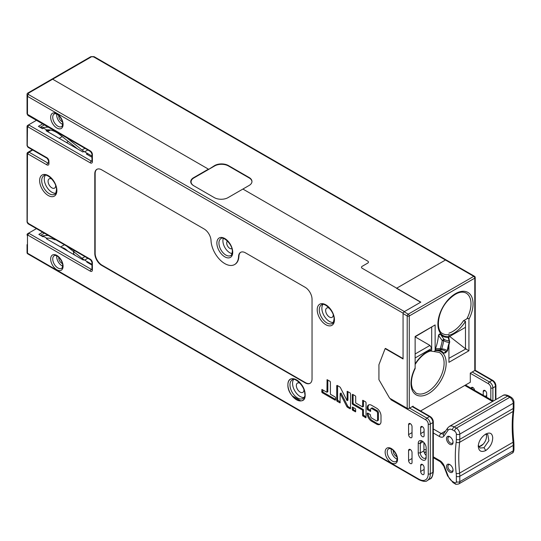 <?xml version="1.0" encoding="UTF-8"?>
<svg xmlns="http://www.w3.org/2000/svg" width="541" height="541" viewBox="0 0 541 541"><rect width="100%" height="100%" fill="white"/><g stroke="black" fill="none" stroke-linecap="round" stroke-linejoin="round"><path stroke-width="0.81" d="M426.173 449.977A6.336 3.659 -120 0 0 423.928 449.74M446.501 438.582A4.632 2.678 -120 0 0 449.774 444.256A4.632 2.678 -120 0 0 453.054 442.369A4.632 2.678 -120 0 0 449.774 436.695L449.774 436.695A4.632 2.678 -120 0 0 446.501 438.582M446.514 466.457A4.632 2.678 -120 0 0 449.787 472.131A4.632 2.678 -120 0 0 453.067 470.244A4.632 2.678 -120 0 0 449.787 464.57L449.787 464.57A4.632 2.678 -120 0 0 446.514 466.457M426.173 452.154L424.144 452.242M426.173 451.268A3.902 2.252 -120 0 0 425.672 452.445M478.244 445.953C478.609 451.072 481.105 452.607 485.75 450.552C490.288 447.177 492.608 442.863 492.716 437.601C492.209 433.192 489.875 432.016 485.703 434.078C481.294 437.074 478.805 441.037 478.244 445.953L478.237 446.325M486.183 433.814L485.703 434.078M485.189 434.389L487.766 434.484L488.902 440.692L484.026 447.711L479.995 448.022L478.298 445.236M486.082 434.186A7.804 4.504 -60 0 1 480.996 445.96A7.804 4.504 -60 0 1 478.765 446.704M479.069 446.67A86.31 49.833 0 0 0 483.194 444.161M450.139 436.925A3.659 2.11 -120 0 0 448.638 436.912A3.659 2.11 -120 0 0 447.88 438.582A3.659 2.11 -120 0 0 450.464 443.065A3.659 2.11 -120 0 0 452.296 443.248A3.659 2.11 -120 0 0 453.033 441.936M450.153 464.8A3.659 2.11 -120 0 0 448.651 464.787A3.659 2.11 -120 0 0 447.894 466.457A3.659 2.11 -120 0 0 450.477 470.94A3.659 2.11 -120 0 0 452.31 471.116A3.659 2.11 -120 0 0 453.047 469.811M77.782 149.066L60.031 134.831A26.333 15.202 -120 0 0 56.48 132.383A26.333 15.202 -120 0 0 47.168 129.887L46.709 129.928M40.785 127.703L46.134 127.223A29.261 16.893 60 0 1 48.419 127.23M66.881 137.887L82.002 150.013A19.503 11.26 -120 0 0 84.612 151.811M91.963 156.058L83.943 151.426L82.908 152.021L46.012 130.719L47.047 130.124L43.598 128.136L42.57 128.731L38.431 126.344L42.658 123.903M54.756 239.183L54.756 239.778L55.703 239.737M41.522 235.93L46.134 235.524A29.261 16.893 60 0 1 48.419 235.524M73.867 250.219L73.603 251.633L66.631 246.047M54.756 239.778A26.333 15.202 -120 0 0 47.168 238.189L46.709 238.229M73.603 251.633L73.569 253.986L73.968 251.869L82.002 258.307A19.503 11.26 -120 0 0 84.612 260.106M75.578 255.595L73.569 253.986M73.968 251.869L73.989 250.287M91.963 264.353L83.943 259.727L83.341 260.072L46.445 238.77L47.047 238.425L43.598 236.431L42.996 236.782L38.857 234.395L42.658 232.197M27.787 93.066L51.916 79.135A1.461 0.845 -120 0 1 52.653 79.209L208.42 169.144L193.942 177.502A9.752 5.633 0 0 0 190.73 181.681A9.752 5.633 0 0 0 193.597 185.664L214.29 197.614A9.752 5.633 0 0 0 228.424 197.411L249.11 185.468A9.752 5.633 180 0 0 251.964 181.485A9.752 5.633 180 0 0 249.11 177.502L249.11 177.901A9.752 5.633 180 0 1 251.957 181.681M94.411 56.839A1.461 1.461 0 0 0 93.681 56.643L93.681 56.913A1.461 0.845 -60 0 1 94.411 56.839L446.21 259.95A1.461 0.845 120 0 0 445.48 260.018L396.688 288.191L362.206 268.282A2.441 1.407 0 0 1 361.496 267.288A2.441 1.407 0 0 1 362.206 266.294L367.724 263.109A2.441 1.407 180 0 0 368.441 262.115A2.441 1.407 180 0 0 367.724 261.114L242.902 189.052L367.724 261.114A2.441 1.407 180 0 1 368.441 262.115A2.441 1.407 180 0 1 367.724 263.109L362.206 266.294A2.441 1.407 0 0 0 361.496 267.288A2.441 1.407 0 0 0 362.206 268.282L420.824 302.128L404.445 311.582L28.511 94.54L28.511 93.147A1.461 1.197 180 0 0 27.05 94.337L27.05 104.102M193.942 177.502L193.942 177.901L214.628 165.959A9.752 5.633 180 0 1 228.424 165.959L249.11 177.901M420.567 410.971L470.305 382.257L470.305 373.101L474.788 370.511L474.788 278.135A1.461 0.845 -120 0 0 473.754 276.343A1.461 0.845 -60 0 1 474.484 276.275L446.21 259.95A1.461 0.845 120 0 0 445.48 260.018L93.681 56.913L91.267 56.643A1.461 1.461 0 0 0 90.536 56.839L51.916 79.135A1.461 0.845 -120 0 1 52.653 79.209L208.42 169.144L208.42 169.543L214.628 165.56A9.752 5.633 180 0 1 228.424 165.56L249.11 177.502M62.634 124.329A7.317 4.22 60 0 1 56.704 114.996A7.317 4.22 60 0 1 56.758 114.151M58.813 115.618A4.389 2.536 -120 0 0 58.773 116.187A4.389 2.536 -120 0 0 62.391 121.813M475.126 370.206L492.763 380.391A1.461 0.845 120 0 0 492.033 380.465L474.788 370.511A1.461 0.845 0 0 0 475.214 369.909L475.214 277.54A1.461 0.845 180 0 1 474.788 278.135L409.273 315.964A1.461 0.845 180 0 1 407.204 315.964A1.461 0.845 -60 0 1 408.239 314.172L473.754 276.343L445.48 260.018L396.519 288.292L420.655 302.223L404.1 311.778A1.461 0.845 120 0 0 403.065 313.57L403.065 358.96L385.138 348.614L385.483 348.411L403.065 358.561M390.311 398.582L391.001 399.772L390.616 398.758M412.032 452.526A2.441 1.407 -120 0 0 410.971 450.078A2.441 1.407 -120 0 0 409.091 449.422A2.441 1.407 -120 0 0 408.583 450.538L408.583 460.492A2.441 1.407 -120 0 0 409.652 462.947A2.441 1.407 -120 0 0 411.525 463.596A2.441 1.407 -120 0 0 412.032 462.481L412.032 452.526M408.583 434.612L408.583 424.658A2.441 1.407 -120 0 1 409.091 423.542A2.441 1.407 -120 0 1 410.971 424.198A2.441 1.407 -120 0 1 412.032 426.646L412.032 436.601A2.441 1.407 -120 0 1 411.525 437.716A2.441 1.407 -120 0 1 409.652 437.067A2.441 1.407 -120 0 1 408.583 434.612L412.032 432.624M420.655 433.618A2.441 1.407 -120 0 0 421.716 436.073A2.441 1.407 -120 0 0 423.596 436.722A2.441 1.407 -120 0 0 424.103 435.606L424.103 429.635A2.441 1.407 -120 0 0 423.035 427.18A2.441 1.407 -120 0 0 421.162 426.531A2.441 1.407 -120 0 0 420.655 427.647L420.655 433.618L424.103 431.623M305.144 287.298L245.465 252.836A9.752 5.633 -120 0 0 240.589 252.356A9.752 5.633 -120 0 0 238.574 256.427A19.503 11.26 60 0 1 234.551 264.569A19.503 11.26 60 0 1 219.842 259.68A19.503 11.26 60 0 1 211.024 240.522A9.752 5.633 -120 0 0 204.14 228.978L101.701 169.84A9.752 5.633 -120 0 0 96.825 169.36A9.752 5.633 -120 0 0 94.803 173.823L94.803 253.452A9.752 5.633 -120 0 0 101.701 265.401L305.144 382.852A9.752 5.633 -120 0 0 310.02 383.332A9.752 5.633 -120 0 0 312.035 378.869L312.035 299.241A9.752 5.633 -120 0 0 305.144 287.298M367.211 409.131L367.623 409.848L370.538 411.39L370.653 409.212A1.562 0.899 60 0 1 370.977 408.496A1.562 0.899 60 0 1 371.762 408.57L376.448 411.282A1.562 0.899 60 0 1 377.55 413.189L377.55 420.201A1.562 0.899 60 0 1 377.226 420.912A1.562 0.899 60 0 1 376.448 420.837L371.762 418.125A1.562 0.899 60 0 1 370.653 416.218L370.24 414.548L367.623 413.033L367.211 413.588A6.242 3.604 -120 0 0 371.62 421.236L376.583 424.103A6.242 3.604 -120 0 0 379.708 424.408A6.242 3.604 -120 0 0 380.999 421.554L380.999 415.819A6.242 3.604 -120 0 0 376.583 408.178L371.62 405.31A6.242 3.604 -120 0 0 368.502 404.999A6.242 3.604 -120 0 0 367.211 407.853L367.211 409.131L368.069 408.631L368.069 407.359A6.242 3.604 60 0 1 368.962 404.803M362.585 410.125L362.585 415.542L365.621 417.774L366.034 417.53L366.034 402.558L365.621 401.841L362.707 400.299L362.585 406.94L355.694 402.957L355.694 396.587L355.275 395.87L352.658 394.362L352.245 394.599L352.245 403.674L352.658 404.391L362.585 410.125L363.451 409.625L353.516 403.897L353.104 403.18L353.104 394.619M355.694 409.327L355.275 408.611L352.367 407.069L352.245 409.571L352.658 410.288L355.572 411.829L355.694 409.327M347.072 400.692L340.505 387.802A1.562 0.899 -120 0 0 339.66 386.856L337.138 385.402L336.725 385.638L336.725 400.611L337.138 401.327L340.052 402.869L340.174 393.523L346.74 406.413A1.562 0.899 -120 0 0 347.586 407.359L350.108 408.813L350.521 408.57L350.521 393.605L350.108 392.888L347.194 391.346L347.072 400.692L347.931 400.191L347.931 391.63M335.576 397.716L335.163 396.999L330.402 394.254L330.402 381.987L329.99 381.27L327.075 379.728L326.953 392.259L321.902 389.486L321.78 391.982L322.193 392.698L335.163 400.184L335.576 399.948L335.576 397.716M418.24 452.925L418.24 443.37A5.606 3.239 -120 0 1 422.203 441.084L422.203 441.084A5.606 3.239 -120 0 1 426.173 447.948L426.173 457.503A5.606 3.239 -120 0 1 422.203 459.796A5.606 3.239 -120 0 1 418.24 452.925L420.31 452.925A4.145 2.394 -120 0 0 423.238 458.004A4.145 2.394 -120 0 0 425.314 458.207A4.145 2.394 -120 0 0 426.173 456.313M305.144 394.795C305.185 381.811 287.839 371.789 287.9 384.847C287.318 397.337 305.733 407.948 305.144 394.795A12.193 7.04 -120 0 0 296.522 379.863A12.193 7.04 -120 0 0 287.9 384.84A12.193 7.04 -120 0 0 296.495 399.758A12.193 7.04 -120 0 0 305.144 394.849L305.144 394.795M424.103 467.458A2.441 1.407 -120 0 0 422.379 464.476A2.441 1.407 -120 0 0 421.162 464.354A2.441 1.407 -120 0 0 420.655 465.47L420.655 471.441A2.441 1.407 -120 0 0 421.716 473.896A2.441 1.407 -120 0 0 423.596 474.552A2.441 1.407 -120 0 0 424.103 473.429L424.103 467.458M403.113 313.198L27.476 96.332L27.476 114.05A1.461 0.845 0 0 1 27.05 113.448L27.05 94.337A1.461 1.461 180 0 1 27.78 93.072A1.461 1.461 -0 0 0 27.05 94.337A1.461 1.461 0 0 1 27.78 93.072L51.916 79.135L27.78 93.072A1.461 0.845 60 0 1 28.511 93.147L91.267 56.913A1.461 0.845 60 0 0 90.536 56.839L51.916 79.135M27.05 113.448A1.461 1.461 0 0 0 27.246 114.185L90.32 150.925A2.928 1.691 -120 0 1 92.389 154.51L92.389 161.678A2.928 1.691 -120 0 1 90.32 162.875L27.997 126.885L28.599 124.849L36.45 120.318M91.963 156.748L91.53 156.998L86.357 154.016L87.392 153.414L87.392 154.611M292.12 395.843L300.918 400.922M304.482 398.237A12.193 7.04 60 0 1 303.643 398.095M426.173 455.421A4.145 2.394 60 0 1 423.928 450.836L423.928 442.531M36.45 228.62L27.78 233.624A1.461 1.197 60 0 0 27.476 235.484A1.461 0.845 180 0 1 27.05 234.889L27.05 234.889A1.461 1.461 180 0 1 27.78 233.624L28.599 233.151L27.997 235.186L90.32 271.169A2.928 1.691 -120 0 0 92.389 269.979L92.389 262.811A2.928 1.691 -120 0 0 90.32 259.227L27.997 223.244L28.599 223.589L27.476 222.344A1.461 0.845 0 0 1 27.05 221.749L27.05 153.664A1.461 1.461 180 0 1 27.78 152.4L32.311 149.783M27.78 125.323L28.599 124.849L27.78 125.323A1.461 1.461 0 0 0 27.05 126.587L27.05 126.587A1.461 1.461 180 0 1 27.78 125.323L27.78 125.323A1.461 1.197 60 0 0 27.476 127.189A1.461 0.845 180 0 1 27.05 126.587L27.05 145.306A1.461 0.845 -0 0 0 27.476 145.901L27.997 146.794L46.878 157.695A2.928 1.691 -120 0 1 48.947 161.279L48.947 163.666A2.928 1.691 -120 0 1 46.878 164.863L27.997 153.962L27.476 154.259A1.461 0.845 180 0 1 27.05 153.664L27.05 153.664A1.461 1.461 0 0 1 27.78 152.4L27.78 152.4A1.461 1.197 60 0 0 27.476 154.259L27.246 222.479L27.936 223.676M27.997 153.962A1.461 1.197 -120 0 1 28.301 152.095L28.301 152.095A1.461 0.845 60 0 1 29.031 152.17A1.461 0.845 120 0 0 27.997 153.962M45.072 157.147L34.725 151.176M27.997 126.885L27.476 127.189L27.246 146.036L27.936 147.233M40.156 127.338L44.382 124.897M47.047 131.321L47.047 130.124M27.246 146.036A1.461 1.461 0 0 1 27.05 145.306L27.05 135.953M87.392 262.412L87.392 261.716L86.783 262.067L91.956 265.049M27.997 235.186L27.476 235.484L27.476 253.202A1.461 0.845 0 0 1 27.05 252.606L27.05 244.647M40.582 235.389L44.382 233.198M58.813 257.36A4.389 2.536 -120 0 0 58.773 257.935A4.389 2.536 -120 0 0 59.923 261.384A4.389 2.536 -120 0 0 62.391 263.555M62.634 266.071A7.317 4.22 60 0 1 56.704 256.738A7.317 4.22 60 0 1 56.758 255.893M61.41 247.413L62.235 247.602A11.706 6.756 60 0 1 64.636 248.576A11.706 6.756 60 0 1 67.463 250.787L67.774 251.092M47.047 239.122L47.047 238.425M393.287 450.464A4.389 2.536 -120 0 0 393.239 451.038A4.389 2.536 -120 0 0 396.864 456.658M397.108 459.174A7.317 4.22 60 0 1 391.17 449.842A7.317 4.22 60 0 1 391.231 448.996M329.51 308.329A5.363 3.097 -120 0 0 326.771 308.032A5.363 3.097 -120 0 0 325.655 310.487A5.363 3.097 -120 0 0 328.002 315.883A5.363 3.097 -120 0 0 332.133 317.324A5.363 3.097 -120 0 0 333.242 314.869A5.363 3.097 -120 0 0 333.242 314.794M333.242 322.456A10.725 6.194 60 0 1 321.868 308.296A10.725 6.194 60 0 1 322.882 304.509M471.177 388.303A2.441 1.407 60 0 1 471.671 387.41A2.441 1.407 60 0 1 473.463 387.971A2.441 1.407 60 0 1 474.606 390.284M483.235 395.268L483.235 391.515A2.441 1.407 60 0 1 483.742 390.399A2.441 1.407 60 0 1 485.622 391.048A2.441 1.407 60 0 1 486.684 393.503L486.684 397.256M227.497 241.063A4.389 2.536 -120 0 0 226.699 243.004A4.389 2.536 -120 0 0 228.539 247.338A4.389 2.536 -120 0 0 231.879 248.65M232.048 253.621A9.752 5.633 60 0 1 222.906 240.813A9.752 5.633 60 0 1 223.277 238.432M51.936 179.132A5.363 3.097 -120 0 0 49.197 178.834A5.363 3.097 -120 0 0 48.081 181.289A5.363 3.097 -120 0 0 50.428 186.686A5.363 3.097 -120 0 0 54.56 188.126A5.363 3.097 -120 0 0 55.669 185.664A5.363 3.097 -120 0 0 55.669 185.597M55.669 193.252A10.725 6.194 60 0 1 44.288 179.098A10.725 6.194 60 0 1 45.309 175.304M303.934 389.851A5.363 3.097 60 0 1 303.934 389.919A5.363 3.097 60 0 1 302.825 392.374A5.363 3.097 60 0 1 298.693 390.94A5.363 3.097 60 0 1 296.346 385.537A5.363 3.097 60 0 1 297.462 383.082A5.363 3.097 60 0 1 300.201 383.386M293.574 379.559A10.725 6.194 -120 0 0 292.553 383.353A10.725 6.194 -120 0 0 296.407 393.199A10.725 6.194 -120 0 0 304.056 397.493M423.928 450.836L420.31 452.925L420.31 443.37L418.24 443.37M422.764 441.449A4.145 2.394 -120 0 0 421.168 441.476A4.145 2.394 -120 0 0 420.31 443.37L423.13 441.74M310.189 383.231A9.752 5.633 60 0 1 305.489 382.656L102.046 265.198A9.752 5.633 60 0 1 95.148 253.256L95.148 173.62A9.752 5.633 60 0 1 97.001 169.265M234.726 264.468A19.503 11.26 -120 0 0 234.895 264.373A19.503 11.26 -120 0 0 238.919 256.231A9.752 5.633 60 0 1 240.765 252.262M370.653 410.605L368.069 408.631M380.107 424.11A6.242 3.604 60 0 1 377.449 423.603L372.485 420.736A6.242 3.604 60 0 1 368.076 413.29M377.226 420.912L378.091 420.418A1.562 0.899 -120 0 0 378.416 419.701L378.416 412.695A1.562 0.899 -120 0 0 377.314 410.781L372.621 408.076A1.562 0.899 -120 0 0 371.843 407.995L370.977 408.496M362.585 406.94L363.451 406.44L363.451 400.59M366.034 417.016L363.451 415.042L363.451 409.625M355.694 411.038L353.516 409.787L353.104 407.359M350.521 408.056L348.451 406.859A1.562 0.899 60 0 1 347.599 405.912L341.04 393.023L340.174 393.523M340.174 402.085L337.591 400.11L337.591 385.659M335.576 399.427L323.058 392.198L322.646 389.77M326.953 392.259L327.819 391.765L327.819 380.019M413.067 406.643L413.067 406.142L409.273 408.333A1.461 0.845 0 0 1 407.204 408.333L389.621 398.183L378.93 379.667L378.93 364.715L385.138 348.614M448.929 333.168A23.405 13.511 120 0 0 452.722 331.491A23.405 13.511 120 0 0 452.77 331.457A23.405 13.511 120 0 0 463.407 320.799L466.856 318.845A23.405 13.511 120 0 0 470.995 303.88A23.405 13.511 120 0 0 470.995 303.819A23.405 13.511 120 0 0 466.146 293.1C460.952 290.47 454.568 293.276 447.008 301.52C437.108 312.887 435.857 330.862 442.741 333.641A23.405 13.511 120 0 0 448.929 334.575L448.929 338.794L448.929 336.867L465.476 327.312L465.483 348.769L449.686 336.428M448.929 362.328L448.929 344.556L448.929 362.328L468.925 350.784L465.483 348.769M466.856 318.845C468.114 318.088 468.804 318.236 468.925 319.291L468.925 350.784M415.136 363.282L415.136 336.793L435.133 324.938L435.133 350.669L434.092 351.549L430.291 351.008M435.133 324.938L415.136 336.482L415.136 367.975A24.872 14.357 120 0 0 410.998 383.386A24.872 14.357 120 0 0 422.528 395.856A24.872 14.357 120 0 0 442.031 378.619A24.872 14.357 120 0 0 446.169 363.207A24.872 14.357 120 0 0 435.133 350.669M440.218 334.054A1.461 0.845 120 0 0 440.185 334.034A1.461 0.845 120 0 0 439.109 334.379A1.461 0.845 120 0 0 438.426 335.772A39.013 22.526 -60 0 1 435.552 348.593A39.013 22.526 -60 0 1 435.512 348.715L435.945 349.946L440.685 349.736A1.461 1.143 92.3 0 0 441.693 348.877A1.461 0.419 -162.2 0 1 440.279 348.587L435.512 348.715M436.08 349.939A25.603 14.783 -60 0 1 443.742 353.117A1.461 0.845 120 0 0 443.877 353.232A1.461 0.845 120 0 0 443.945 353.259M448.11 337.32L448.651 337.712L449.639 341.364A1.461 0.994 163.8 0 0 449.131 340.85A1.461 1.143 -87.7 0 1 449.267 342.372A42.354 24.453 120 0 0 447.231 350.683A1.461 0.649 9.5 0 0 447.637 350.325L449.625 342.223A1.461 0.419 -162.2 0 1 449.267 342.372A28.944 16.71 120 0 1 443.728 340.566A1.461 1.19 125.1 0 0 443.843 339.119L440.32 334.149A1.461 0.845 120 0 0 440.232 334.067L438.528 335.515L442.254 340.532L443.843 339.119A27.632 15.953 120 0 0 449.131 340.85L448.11 337.32A25.603 14.783 -60 0 1 448.016 337.327A25.603 14.783 -60 0 1 440.32 334.149M466.065 348.817L448.929 358.325M463.407 320.799L465.476 321.34L465.476 327.312L448.929 336.867M415.136 357.966L431.691 348.411L429.967 345.422L415.136 336.867M415.136 364.445C419.85 357.074 425.077 352.549 430.812 350.859L431.691 349.986L431.691 327.237M434.092 351.549L439.251 352.428A23.405 13.511 120 0 1 444.1 363.146A23.405 13.511 120 0 1 444.1 363.207A23.405 13.511 120 0 1 427.552 391.812A23.405 13.511 120 0 1 415.846 392.969L412.512 388.959L411.559 385.178C411.032 380.174 412.222 374.642 415.136 368.577L415.136 367.975M429.967 345.422L415.136 353.983M449.537 342A1.461 0.994 163.8 0 0 449.639 341.371A1.461 1.461 0 0 1 449.625 342.223A1.461 0.419 -162.2 0 0 449.537 342M445.446 352.827L443.742 353.117M445.399 352.901L447.015 351.298A1.461 1.332 -124.1 0 1 445.973 351.467L443.877 353.232M447.535 350.507A1.461 1.332 -124.1 0 1 447.049 351.278M440.279 348.587A1.461 0.399 88.2 0 0 440.685 349.736A27.632 15.953 120 0 1 445.973 351.467A1.461 1.19 -54.9 0 0 447.231 350.683A28.944 16.71 120 0 0 441.693 348.877A42.354 24.453 120 0 0 443.728 340.566A1.461 0.649 9.5 0 1 442.254 340.532A41.042 23.696 120 0 1 440.279 348.587M435.512 349.249L435.965 349.946M448.685 337.841L448.381 337.422M193.935 185.861A9.752 5.633 180 0 1 191.081 181.884A9.752 5.633 180 0 1 193.942 177.901M454.616 431.13A2.441 1.407 -60 0 1 456.34 428.141A4.876 2.813 60 0 1 459.789 434.112L459.789 439.339A29.261 16.893 60 0 1 459.62 442.315A146.293 84.464 -120 0 0 458.754 457.206A146.293 84.464 -120 0 0 459.62 473.091A29.261 16.893 60 0 1 459.789 476.269L459.789 481.693A4.876 2.813 60 0 1 458.782 483.925C456.523 484.466 455.306 484.425 455.123 483.803A2.441 1.407 -60 0 1 454.616 482.687A2.441 1.407 60 0 0 456.34 481.693L456.34 476.269A26.82 15.486 60 0 0 456.185 473.355A2.441 1.217 -6 0 0 459.62 473.091L513.064 442.234A146.293 84.464 60 0 1 512.199 426.349A146.293 84.464 60 0 1 513.064 411.458A29.261 16.893 -120 0 0 513.233 408.482L513.233 403.255L459.789 434.112A2.441 1.407 180 0 1 456.34 434.112A2.441 1.407 60 0 0 454.616 431.13L452.492 429.899A2.441 1.407 120 0 1 454.217 426.917L456.34 428.141L509.791 397.283L507.661 396.059L454.217 426.917A9.752 5.633 60 0 0 449.341 426.43L502.785 395.572C504.009 394.538 506.038 394.653 508.878 395.938A2.441 1.407 120 0 0 507.661 396.059A9.752 5.633 -120 0 0 502.785 395.572M443.931 436.107L448.016 430.298A2.441 1.921 -144.9 0 1 447.745 427.904L443.661 433.706A2.441 1.921 35.1 0 0 443.931 436.107A7.317 4.22 -120 0 1 439.454 436.506L433.321 432.969M448.016 430.298A7.317 4.22 60 0 1 452.492 429.899M456.185 473.355A148.728 85.87 -120 0 1 456.185 442.071A26.82 15.486 60 0 0 456.34 439.339L456.34 434.112M452.594 481.517A2.441 1.407 120 0 0 453.094 482.633L447.563 475.837A2.441 0.514 -21.2 0 0 448.11 475.945A7.317 4.22 60 0 0 452.594 481.517L454.616 482.687M448.11 475.945L444.33 466.2A7.317 4.22 -120 0 0 439.853 460.628L432.895 456.611M444.33 466.2A2.441 0.514 158.8 0 1 443.782 466.085L440.354 461.743A2.441 1.407 -60 0 1 439.853 460.628M456.34 481.693A2.441 1.407 0 0 0 459.789 481.693L513.233 450.836L513.233 445.412A29.261 16.893 -120 0 0 513.064 442.234A2.441 1.217 174 0 0 513.781 441.253C512.631 430.311 512.631 420.066 513.774 410.511A2.441 1.576 -173.1 0 1 513.064 411.458L459.62 442.315A2.441 1.576 6.9 0 1 456.185 442.071M458.782 483.925L512.226 453.067A4.876 2.813 -120 0 0 513.233 450.836A2.441 1.407 -0 0 0 513.95 449.842L513.95 444.418A2.441 1.407 180 0 1 513.233 445.412L459.789 476.269A2.441 1.407 180 0 1 456.34 476.269M456.34 439.339A2.441 1.407 0 0 0 459.789 439.339L513.233 408.482A2.441 1.407 0 0 0 513.95 407.488L513.95 402.261A2.441 1.407 180 0 1 513.233 403.255A4.876 2.813 -120 0 0 509.791 397.283A2.441 1.407 -60 0 1 511.008 397.162L508.878 395.938M439.454 436.506A2.441 1.407 -60 0 1 441.179 433.524A4.876 2.813 -120 0 0 443.613 433.76L443.661 433.706M433.321 428.986L441.179 433.524L445.581 430.981M492.567 401.476L464.787 385.442M485.75 450.552L484.026 447.711M87.825 149.979L84.633 151.825M82.002 150.013L84.944 148.315M46.134 127.223L47.27 126.567M46.134 235.524L47.27 234.868M82.002 258.307L84.944 256.617M87.825 258.28L84.633 260.12M54.256 113.935A7.317 4.22 -120 0 0 52.741 117.282A7.317 4.22 -120 0 0 52.741 117.37A7.317 4.22 -120 0 0 55.966 124.68A7.317 4.22 -120 0 0 61.566 126.608C61.951 126.824 62.316 125.911 62.655 123.855C62.803 119.297 57.414 112.345 54.256 113.935M63.081 124.349A8.778 5.065 60 0 1 63.081 124.45A8.778 5.065 -120 0 1 56.92 128.061A8.778 5.065 -120 0 1 50.671 117.39A8.778 5.065 -120 0 1 50.671 117.282A8.778 5.065 -120 0 1 56.832 113.678A8.778 5.065 -120 0 1 63.081 124.349M27.05 252.606A1.461 1.461 0 0 0 27.78 253.871A1.461 0.845 120 0 1 27.476 253.202L418.93 479.204A13.167 7.601 60 0 0 428.242 473.828L428.242 424.063A3.415 1.968 60 0 0 425.828 419.877L391.001 399.772M334.453 319.745A12.193 7.04 -120 0 0 334.453 319.643A12.193 7.04 -120 0 0 325.79 304.793A12.193 7.04 -120 0 0 317.209 309.79A12.193 7.04 -120 0 0 317.209 309.892A12.193 7.04 -120 0 0 325.871 324.742A12.193 7.04 -120 0 0 334.453 319.745M56.879 190.547A12.193 7.04 -120 0 0 56.873 190.446A12.193 7.04 -120 0 0 48.217 175.588A12.193 7.04 -120 0 0 39.635 180.593A12.193 7.04 -120 0 0 39.635 180.687A12.193 7.04 -120 0 0 48.298 195.544A12.193 7.04 -120 0 0 56.879 190.547M397.554 459.295A8.778 5.065 -120 0 0 397.554 459.194A8.778 5.065 -120 0 0 391.299 448.523A8.778 5.065 -120 0 0 385.138 452.134A8.778 5.065 60 0 0 385.138 452.235A8.778 5.065 -120 0 0 391.386 462.907A8.778 5.065 -120 0 0 397.554 459.295M216.867 243.098A11.219 6.478 -120 0 0 216.867 243.2A11.219 6.478 -120 0 0 224.84 256.86A11.219 6.478 -120 0 0 232.731 252.262A11.219 6.478 -120 0 0 232.731 252.16A11.219 6.478 -120 0 0 224.758 238.5A11.219 6.478 -120 0 0 216.867 243.098M63.081 266.192A8.778 5.065 -120 0 0 63.081 266.091A8.778 5.065 -120 0 0 56.832 255.42A8.778 5.065 -120 0 0 50.671 259.031A8.778 5.065 60 0 0 50.671 259.132A8.778 5.065 -120 0 0 56.92 269.803A8.778 5.065 -120 0 0 63.081 266.192M27.476 96.332A1.461 0.845 180 0 1 27.05 95.73A1.461 1.197 -0 0 1 28.511 94.54A1.461 0.845 120 0 0 27.476 96.332M92.389 154.51A1.461 0.845 180 0 1 91.963 153.915L90.624 151.595A1.461 0.845 -60 0 1 90.32 150.925M91.963 153.915L91.963 161.083A1.461 0.845 -0 0 0 92.389 161.678M90.32 162.875A1.461 0.845 -60 0 1 91.355 161.083A1.461 0.845 -120 0 0 91.956 161.204M28.599 124.849L91.355 161.083L91.963 160.731M66.516 142.56L68.349 141.499M50.36 130.043L47.601 131.639M425.828 419.877A1.461 0.845 -60 0 1 426.863 418.092L429.446 416.597A1.461 0.845 -60 0 1 430.176 416.523C432.117 417.828 433.165 419.64 433.321 421.973A1.461 0.845 180 0 1 432.895 422.568A4.876 2.813 -120 0 0 429.446 416.597L412.208 406.643M428.242 473.828A1.461 0.845 0 0 0 430.311 473.828L432.895 472.34L432.895 422.568L430.311 424.063L430.311 473.828A14.627 8.446 60 0 1 427.282 480.53L429.865 479.035A14.627 8.446 -120 0 0 432.895 472.34A1.461 0.845 0 0 0 433.321 471.738C432.726 476.357 431.569 478.785 429.865 479.035M408.583 460.492L412.032 458.504M410.308 449.544L408.583 450.538M27.78 152.4L28.301 152.095L27.78 152.4M32.737 150.026L29.031 152.17L47.912 163.071L48.514 162.719M46.878 164.863A1.461 0.845 -60 0 1 47.912 163.071A1.461 0.845 -120 0 0 48.507 163.199M48.643 163.145L48.514 163.071A1.461 0.845 0 0 0 48.947 163.666M48.947 161.279A1.461 0.845 180 0 1 48.514 160.684L47.182 158.364A1.461 0.845 -60 0 1 46.878 157.695M47.047 130.922L48.873 129.867M27.997 223.737L90.624 259.896A1.461 0.845 -60 0 1 90.32 259.227M92.389 262.811A1.461 0.845 180 0 1 91.963 262.216L91.963 269.377A1.461 0.845 -0 0 0 92.389 269.979M90.32 271.169A1.461 0.845 -60 0 1 91.355 269.377A1.461 0.845 -120 0 0 91.956 269.506M28.599 233.151L91.355 269.377L91.963 269.033M27.78 253.871L419.234 479.874A1.461 0.845 -60 0 1 418.93 479.204M409.618 408.137L426.863 418.092A4.876 2.813 60 0 1 430.311 424.063A1.461 0.845 180 0 1 428.242 424.063M54.256 255.677A7.317 4.22 -120 0 0 52.741 259.031A7.317 4.22 -120 0 0 52.741 259.112A7.317 4.22 -120 0 0 55.966 266.422A7.317 4.22 -120 0 0 61.566 268.35C61.951 268.573 62.316 267.653 62.655 265.597C62.803 261.039 57.414 254.087 54.256 255.677M388.722 448.78A7.317 4.22 -120 0 0 387.207 452.134A7.317 4.22 -120 0 0 387.207 452.215A7.317 4.22 -120 0 0 390.433 459.532A7.317 4.22 -120 0 0 396.039 461.453C396.418 461.676 396.783 460.756 397.121 458.7C397.27 454.149 391.88 447.191 388.722 448.78M27.51 93.471A1.461 0.845 60 0 1 27.78 93.072L27.78 93.072M319.278 309.878A10.725 6.194 -120 0 0 323.998 320.624A10.725 6.194 -120 0 0 332.228 323.464C332.884 323.741 333.479 322.308 334.02 319.149C334.636 311.251 323.876 301.729 321.503 304.881A10.725 6.194 -120 0 0 319.278 309.79A10.725 6.194 -120 0 0 319.278 309.878M492.892 400.84L492.892 387.931A4.876 2.813 -120 0 0 489.443 381.96L492.033 380.465A4.876 2.813 60 0 1 495.475 386.436A1.461 0.845 -0 0 0 495.908 385.841L495.908 399.549M472.205 372.005L489.443 381.96A1.461 0.845 120 0 0 488.408 383.745A3.415 1.968 -120 0 1 490.822 387.931A1.461 0.845 -0 0 0 492.892 387.931L495.475 386.436L495.475 399.792M214.628 165.56L214.628 165.959M228.424 165.959L228.424 165.56M470.305 373.297L488.408 383.745M490.822 387.931L490.822 399.643M218.936 243.186A9.752 5.633 -120 0 0 223.23 252.951A9.752 5.633 -120 0 0 230.709 255.528C231.278 255.805 231.812 254.513 232.305 251.66C232.88 244.397 222.906 235.761 220.958 238.635A9.752 5.633 -120 0 0 218.936 243.098A9.752 5.633 -120 0 0 218.936 243.186M471.367 388.411L472.895 387.532M486.684 395.491L485.155 396.377M483.235 391.515L484.959 390.514M41.704 180.68A10.725 6.194 -120 0 0 46.425 191.426A10.725 6.194 -120 0 0 54.655 194.26C55.31 194.544 55.906 193.103 56.447 189.945C57.062 182.053 46.303 172.532 43.929 175.683A10.725 6.194 -120 0 0 41.704 180.593A10.725 6.194 -120 0 0 41.704 180.68M305.124 394.233A10.725 6.194 60 0 1 302.919 398.514A10.725 6.194 60 0 1 294.656 395.64A10.725 6.194 60 0 1 289.969 384.84A10.725 6.194 60 0 1 289.969 384.779A10.725 6.194 60 0 1 292.194 379.931C294.568 376.786 305.327 386.301 304.711 394.2M422.379 464.476L420.655 465.47M420.655 471.441L424.103 469.453M410.308 423.664L408.583 424.658M422.379 426.646L420.655 427.647M305.144 382.852L305.489 382.656M102.046 265.198L101.701 265.401M94.803 253.452L95.148 253.256M95.148 173.62L94.803 173.823M238.919 256.231L238.574 256.427M368.482 409.348L367.623 409.848M368.069 407.359L367.211 407.853M376.583 424.103L377.449 423.603M372.485 420.736L371.62 421.236M367.211 413.588L367.9 413.189M367.623 413.033L367.211 413.27M377.55 420.201L378.416 419.701M378.416 412.695L377.55 413.189M376.448 411.282L377.314 410.781M372.621 408.076L371.762 408.57M370.24 411.363L370.653 411.119M352.245 403.674L353.104 403.18M353.516 403.897L352.658 404.391M352.658 394.362L352.245 394.599M363.004 400.333L362.585 400.57M365.621 417.774L366.034 417.53M363.863 415.758L363.004 416.259M362.585 415.542L363.451 415.042M355.275 411.796L355.694 411.559M353.516 409.787L352.658 410.288M352.245 409.571L353.104 409.07M352.658 407.103L352.245 407.339M347.484 391.373L347.072 391.61M350.108 408.813L350.521 408.57M348.451 406.859L347.586 407.359M346.74 406.413L347.599 405.912M339.762 402.842L340.174 402.599M338.003 400.827L337.138 401.327M336.725 400.611L337.591 400.11M337.138 385.402L336.725 385.638M335.163 400.184L335.576 399.948M323.058 392.198L322.193 392.698M321.78 391.982L322.646 391.481M322.193 389.513L321.78 389.75M327.366 379.762L326.953 379.998M404.1 311.778L408.239 314.172A1.461 0.845 60 0 1 409.273 315.964L409.273 408.333M468.925 319.291A24.872 14.357 120 0 0 473.064 303.886A24.872 14.357 120 0 0 461.541 291.41A24.872 14.357 120 0 0 442.031 308.647A24.872 14.357 120 0 0 437.892 324.059A24.872 14.357 120 0 0 448.929 336.597M407.204 408.333L407.204 315.964L403.065 313.57M448.929 335.292A24.872 14.357 120 0 0 453.811 333.249A24.872 14.357 120 0 0 465.476 321.34M431.691 349.986A24.872 14.357 120 0 0 415.136 363.931M440.354 461.743L433.321 457.679M447.563 475.837L443.782 466.085M455.123 483.803L453.094 482.633M449.341 426.43L447.745 427.904M493.277 401.064L465.503 385.03M511.008 397.162C512.841 398.372 513.822 400.07 513.95 402.261M513.774 410.511L513.95 407.488M513.95 444.418L513.781 441.253M512.226 453.067C512.983 453.047 513.558 451.972 513.95 449.842M27.246 114.185L27.936 115.382M90.624 151.595L27.997 115.436M59.199 138.334L62.222 136.589M412.634 406.392L430.176 416.523M433.321 421.973L433.321 471.738M27.05 221.749A1.461 1.461 0 0 0 27.246 222.479M48.514 163.071L48.514 160.684M47.182 158.364L27.997 147.287M90.624 259.896L91.963 262.216M419.234 479.874C423.529 481.666 426.213 481.882 427.282 480.53M60.599 246.946L64.399 244.755M492.763 380.391C494.697 381.696 495.745 383.508 495.908 385.841M93.681 56.643L91.267 56.643M304.779 397.439L302.919 398.514M234.895 264.373L234.551 264.569M475.214 277.54A1.461 1.461 0 0 0 474.484 276.275M447.015 351.298A1.461 1.461 0 0 0 447.637 350.325M191.081 181.884L191.081 183.183"/></g></svg>

